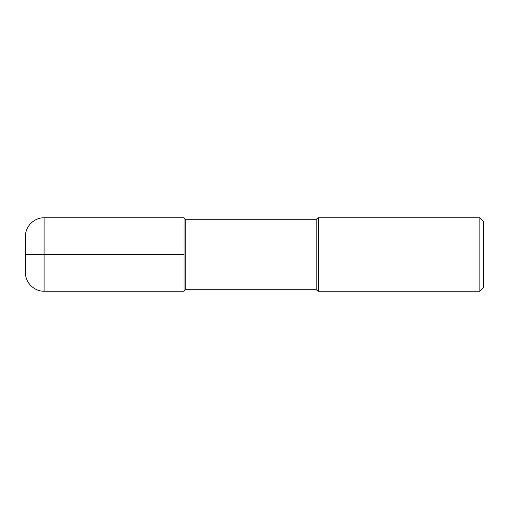 <?xml version="1.0" encoding="UTF-8"?>
<svg xmlns="http://www.w3.org/2000/svg" width="509" height="509" viewBox="0 0 509 509"><rect width="100%" height="100%" fill="white"/><g stroke="black" fill="none" stroke-linecap="round" stroke-linejoin="round"><path stroke-width="0.76" d="M479.879 291.205L479.879 217.795L483.55 221.466L483.55 287.534L479.879 291.205L318.43 291.205L316.165 289.736L185.257 289.736L185.257 219.264L184.023 217.795L44.098 217.795C34.141 217.528 25.189 226.486 25.45 236.443L25.45 272.557C25.189 282.514 34.141 291.472 44.098 291.205L44.098 217.795M185.257 289.736L184.023 291.205L184.023 217.795L184.023 291.205L44.098 291.205M316.165 289.736L316.165 219.264L185.257 219.264M318.43 291.205L318.43 217.795L316.165 219.264M184.023 254.5L25.45 254.5M479.879 217.795L318.43 217.795"/></g></svg>
